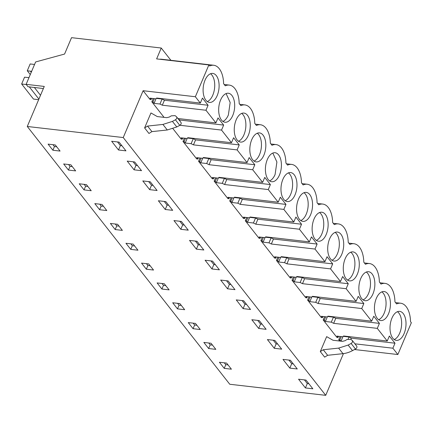 <?xml version="1.0" encoding="UTF-8"?>
<svg xmlns="http://www.w3.org/2000/svg" width="433" height="433" viewBox="0 0 433 433"><rect width="100%" height="100%" fill="white"/><g stroke="black" fill="none" stroke-linecap="round" stroke-linejoin="round"><path stroke-width="0.65" d="M43.37 88.549L27.993 86.719L26.126 84.338L44.269 86.432L27.274 126.474L123.237 137.553L143.123 90.713L195.359 96.743L208.863 64.934L209.691 65.984A22.808 12.324 -83.4 0 1 213.718 65.259A22.808 12.324 -83.4 0 1 219.233 68.668L219.287 68.733A22.808 12.324 -83.4 0 1 223.612 83.71L225.268 85.815A22.808 12.324 -83.4 0 1 229.295 85.09A22.808 12.324 -83.4 0 1 234.838 88.527A22.808 12.324 -83.4 0 1 239.189 103.536L240.84 105.647A22.808 12.324 -83.4 0 1 244.872 104.916A22.808 12.324 -83.4 0 1 250.409 108.358A22.808 12.324 -83.4 0 1 254.761 123.367L256.417 125.473A22.808 12.324 -83.4 0 1 260.45 124.747A22.808 12.324 -83.4 0 1 265.986 128.19A22.808 12.324 -83.4 0 1 270.338 143.199L271.994 145.304A22.808 12.324 -83.4 0 1 276.021 144.573A22.808 12.324 -83.4 0 1 281.564 148.016A22.808 12.324 -83.4 0 1 285.915 163.024L287.572 165.13A22.808 12.324 -83.4 0 1 291.598 164.405A22.808 12.324 -83.4 0 1 297.141 167.847A22.808 12.324 -83.4 0 1 301.492 182.856L303.143 184.961A22.808 12.324 -83.4 0 1 307.176 184.236A22.808 12.324 -83.4 0 1 312.718 187.678A22.808 12.324 -83.4 0 1 317.07 202.687L318.72 204.793A22.808 12.324 -83.4 0 1 322.753 204.062A22.808 12.324 -83.4 0 1 328.29 207.504A22.808 12.324 -83.4 0 1 332.641 222.513L334.298 224.619A22.808 12.324 -83.4 0 1 338.33 223.893A22.808 12.324 -83.4 0 1 343.867 227.336A22.808 12.324 -83.4 0 1 348.219 242.345L349.875 244.45A22.808 12.324 -83.4 0 1 353.902 243.725A22.808 12.324 -83.4 0 1 359.444 247.162A22.808 12.324 -83.4 0 1 363.796 262.171L365.452 264.282A22.808 12.324 -83.4 0 1 369.479 263.551A22.808 12.324 -83.4 0 1 375.021 266.993A22.808 12.324 -83.4 0 1 379.373 282.002L381.024 284.108A22.808 12.324 -83.4 0 1 385.056 283.382A22.808 12.324 -83.4 0 1 390.593 286.825A22.808 12.324 -83.4 0 1 394.945 301.833L396.601 303.939A22.808 12.324 -83.4 0 1 400.633 303.214A22.808 12.324 -83.4 0 1 406.17 306.651A22.808 12.324 -83.4 0 1 410.522 321.659L411.35 322.715L397.846 354.53L392.877 348.202L394.999 343.212L389.359 336.03L387.237 341.025L377.3 328.371L379.422 323.381L373.782 316.204L371.66 321.194L361.723 308.545L363.844 303.549L358.205 296.372L356.088 301.368L346.151 288.714L348.267 283.723L342.627 276.541L340.511 281.537L330.574 268.882L332.69 263.892L327.056 256.715L324.934 261.705L314.997 249.056L317.118 244.06L311.479 236.883L309.357 241.879L299.42 229.225L301.541 224.234L295.901 217.057L293.785 222.048L283.848 209.399L285.964 204.403L280.324 197.226L278.208 202.216L268.271 189.567L270.387 184.572L264.752 177.395L262.631 182.39L252.693 169.736L254.815 164.746L249.175 157.569L247.054 162.559L237.116 149.91L239.238 144.914L233.598 137.737L231.482 142.728L221.539 130.079L223.661 125.088L218.021 117.906L215.905 122.902L205.967 110.247L208.084 105.257L202.449 98.08L200.327 103.07L195.359 96.743M208.863 64.934L156.627 58.899L161.244 48.025L71.532 37.666L64.577 54.055L35.625 61.957L26.126 84.338M354.535 349.528L397.846 354.53M343.439 353.609L325.724 395.334L229.761 384.255L27.274 126.474M170.894 60.311L161.244 48.025M213.718 65.259L161.482 59.224A22.808 12.324 96.6 0 0 159.707 59.256M325.724 395.334L123.237 137.553M111.649 141.266L118.501 149.991L125.943 150.846L119.091 142.121L111.649 141.266M55.278 144.958L60.073 151.068L52.88 150.235L48.085 144.129L55.278 144.958M215.834 349.361L208.641 348.533L203.84 342.422L211.039 343.255L215.834 349.361M190.666 325.648L188.268 322.596L195.462 323.424L200.257 329.535L193.064 328.701L190.666 325.648M274.262 348.284L281.704 349.144L274.852 340.419L267.405 339.559L274.262 348.284L276.135 343.872L277.705 344.051M184.68 309.703L177.487 308.87L172.691 302.764L179.884 303.593L184.68 309.703M211.959 268.963L205.101 260.238L212.549 261.099L219.401 269.824L211.959 268.963L213.832 264.552L215.401 264.736M102.004 204.446L106.799 210.557L99.606 209.724L94.811 203.618L102.004 204.446M181.395 221.442L173.952 220.581L180.805 229.306L188.247 230.167L181.395 221.442M86.427 184.62L91.228 190.726L84.034 189.898L79.234 183.787L86.427 184.62M75.651 170.894L68.457 170.066L63.656 163.961L70.855 164.789L75.651 170.894M134.668 161.953L127.221 161.092L134.078 169.817L141.521 170.678L134.668 161.953M165.227 209.48L172.675 210.335L165.817 201.61L158.375 200.755L165.227 209.48L167.1 205.063L168.675 205.247M119.979 227.33L122.377 230.383L115.183 229.555L110.388 223.444L117.581 224.278L119.979 227.33M196.382 249.137L203.824 249.998L196.972 241.273L189.53 240.412L196.382 249.137L198.254 244.721L199.824 244.905M169.108 289.872L161.91 289.044L157.114 282.933L164.307 283.767L169.108 289.872M243.108 308.626L250.55 309.487L243.698 300.762L236.256 299.901L243.108 308.626L244.981 304.21L246.55 304.394M153.531 270.046L146.338 269.212L141.537 263.107L148.73 263.935L153.531 270.046M133.158 244.109L137.954 250.214L130.761 249.381L125.96 243.276L133.158 244.109M228.121 280.93L220.678 280.07L227.531 288.795L234.978 289.655L228.121 280.93M258.685 328.452L266.127 329.313L259.275 320.588L251.833 319.727L258.685 328.452L260.558 324.041L262.127 324.22M290.424 360.245L282.982 359.39L289.834 368.115L297.282 368.97L290.424 360.245M224.218 368.359L231.411 369.192L226.611 363.081L219.417 362.253L224.218 368.359L225.782 364.673L224.326 362.822M298.559 379.216L305.411 387.941L312.853 388.802L306.001 380.077L298.559 379.216M149.65 189.649L142.798 180.924L150.246 181.784L157.098 190.509L149.65 189.649L151.528 185.232L153.098 185.416M387.237 341.025L343.585 335.981L342.801 336.793L336.896 336.111L338 337.518L336.885 337.394L323.18 319.944L324.571 316.658M371.66 321.194L328.008 316.155L327.224 316.967L321.318 316.285L322.428 317.692L321.313 317.562L307.603 300.112L309 296.827M356.088 301.368L312.431 296.324L311.646 297.135L305.747 296.453L306.851 297.861L305.736 297.731L292.026 280.281L293.422 277.001M340.511 281.537L296.859 276.492L296.075 277.304L290.17 276.622L291.274 278.029L290.159 277.905L276.454 260.455L277.845 257.17M324.934 261.705L281.282 256.666L280.497 257.478L274.592 256.796L275.697 258.203L274.582 258.073L260.877 240.624L262.268 237.338M309.357 241.879L265.705 236.835L264.92 237.647L259.015 236.965L260.125 238.372L259.004 238.242L245.3 220.792L246.691 217.512M293.785 222.048L250.128 217.009L249.343 217.815L243.438 217.133L244.548 218.546L243.433 218.416L229.723 200.966L231.119 197.681M278.208 202.216L234.551 197.177L233.766 197.989L227.866 197.307L228.97 198.715L227.855 198.585L214.146 181.135L215.542 177.855M262.631 182.39L218.979 177.346L218.194 178.158L212.289 177.476L213.393 178.883L212.278 178.753L198.574 161.303L199.965 158.023M247.054 162.559L203.402 157.52L202.617 158.326L196.712 157.644L197.816 159.057L196.701 158.927L182.997 141.477L184.388 138.192M231.482 142.728L187.825 137.689L187.04 138.5L181.135 137.818L182.244 139.226L181.129 139.096L172.935 128.666M164.047 117.354L151.842 101.82L153.239 98.535M200.327 103.07L156.676 98.031L155.891 98.843L149.986 98.161L151.09 99.568L149.975 99.438L143.123 90.713M339.748 341.031L338.758 339.77L340.149 336.49M144.6 127.924L150.955 112.953L157.293 116.574L166.802 117.673L169.406 117.007L171.257 115.849L175.056 115.627L176.355 116.58C177.243 117.63 176.929 118.702 175.425 119.789L172.431 121.397L162.916 124.433L147.561 126.073L144.6 127.924L148.963 133.472L151.923 131.621L167.279 129.987L176.788 126.95L179.787 125.343C181.292 124.249 181.6 123.183 180.718 122.133M352.051 340.257C352.938 341.307 352.63 342.373 351.12 343.466L355.482 349.02A2.246 1.656 141.9 0 0 356.657 346.043L352.294 340.49L350.752 339.304L346.952 339.526L345.101 340.679L342.498 341.35L332.993 340.251L326.655 336.63L320.301 351.596L324.658 357.149L327.624 355.298L323.262 349.745L320.301 351.596M205.031 80.181A14.592 7.886 -83.4 0 1 212.776 73.421A14.592 7.886 -83.4 0 1 217.177 95.65A14.592 7.886 -83.4 0 1 209.431 102.415A14.592 7.886 -83.4 0 1 205.031 80.181M251.757 139.67A14.592 7.886 -83.4 0 1 259.502 132.909A14.592 7.886 -83.4 0 1 263.903 155.138A14.592 7.886 -83.4 0 1 256.157 161.899A14.592 7.886 -83.4 0 1 251.757 139.67M314.06 218.99A14.592 7.886 -83.4 0 1 321.811 212.224A14.592 7.886 -83.4 0 1 326.211 234.453A14.592 7.886 -83.4 0 1 318.461 241.219A14.592 7.886 -83.4 0 1 314.06 218.99M267.334 159.501A14.592 7.886 -83.4 0 1 275.079 152.735A14.592 7.886 -83.4 0 1 279.48 174.97A14.592 7.886 -83.4 0 1 271.735 181.73A14.592 7.886 -83.4 0 1 267.334 159.501M341.783 254.285A14.592 7.886 -83.4 0 1 334.038 261.05A14.592 7.886 -83.4 0 1 329.637 238.816A14.592 7.886 -83.4 0 1 337.383 232.056A14.592 7.886 -83.4 0 1 341.783 254.285M236.18 119.844A14.592 7.886 -83.4 0 1 243.931 113.078A14.592 7.886 -83.4 0 1 248.331 135.307A14.592 7.886 -83.4 0 1 240.58 142.073A14.592 7.886 -83.4 0 1 236.18 119.844M295.057 194.796A14.592 7.886 -83.4 0 1 287.306 201.561A14.592 7.886 -83.4 0 1 282.906 179.332A14.592 7.886 -83.4 0 1 290.657 172.567A14.592 7.886 -83.4 0 1 295.057 194.796M388.515 313.773A14.592 7.886 -83.4 0 1 380.764 320.539A14.592 7.886 -83.4 0 1 376.364 298.305A14.592 7.886 -83.4 0 1 384.114 291.544A14.592 7.886 -83.4 0 1 388.515 313.773M391.941 318.136A14.592 7.886 -83.4 0 1 399.686 311.37A14.592 7.886 -83.4 0 1 404.086 333.605A14.592 7.886 -83.4 0 1 396.341 340.365A14.592 7.886 -83.4 0 1 391.941 318.136M220.603 100.012A14.592 7.886 -83.4 0 1 228.353 93.247A14.592 7.886 -83.4 0 1 232.754 115.481A14.592 7.886 -83.4 0 1 225.003 122.241A14.592 7.886 -83.4 0 1 220.603 100.012M360.786 278.479A14.592 7.886 -83.4 0 1 368.537 271.713A14.592 7.886 -83.4 0 1 372.937 293.942A14.592 7.886 -83.4 0 1 365.187 300.708A14.592 7.886 -83.4 0 1 360.786 278.479M345.209 258.647A14.592 7.886 -83.4 0 1 352.96 251.887A14.592 7.886 -83.4 0 1 357.36 274.116A14.592 7.886 -83.4 0 1 349.615 280.876A14.592 7.886 -83.4 0 1 345.209 258.647M310.634 214.627A14.592 7.886 -83.4 0 1 302.884 221.387A14.592 7.886 -83.4 0 1 298.483 199.158A14.592 7.886 -83.4 0 1 306.234 192.398A14.592 7.886 -83.4 0 1 310.634 214.627M354.908 343.818L392.877 348.202M338.758 339.77L339.873 339.9L340.863 341.161M56.734 146.809L54.444 146.549L52.994 144.698M212.489 345.106L210.205 344.841L208.749 342.99M196.918 325.275L194.628 325.01L193.178 323.159M181.34 305.449L179.051 305.184L177.6 303.333M103.46 206.297L101.176 206.038L99.72 204.187M87.883 186.471L85.599 186.206L84.143 184.355M72.306 166.64L70.022 166.375L68.566 164.524M119.037 226.129L116.748 225.864L115.297 224.013M134.609 245.96L132.325 245.695L130.869 243.844M165.763 285.618L163.479 285.352L162.023 283.501M150.186 265.786L147.902 265.526L146.446 263.67M228.067 364.932L225.782 364.673M118.501 149.991L120.374 145.575L121.944 145.759M117.522 141.943L120.374 145.575M52.88 150.235L54.444 146.549M208.641 348.533L210.205 344.841M193.064 328.701L194.628 325.01M273.283 340.235L276.135 343.872M177.487 308.87L179.051 305.184M210.974 260.92L213.832 264.552M99.606 209.724L101.176 206.038M180.805 229.306L182.677 224.895L184.247 225.073M179.825 221.263L182.677 224.895M84.034 189.898L85.599 186.206M68.457 170.066L70.022 166.375M134.078 169.817L135.951 165.406L137.521 165.585M133.099 161.774L135.951 165.406M164.248 201.432L167.1 205.063M115.183 229.555L116.748 225.864M195.402 241.089L198.254 244.721M161.91 289.044L163.479 285.352M242.128 300.578L244.981 304.21M146.338 269.212L147.902 265.526M130.761 249.381L132.325 245.695M227.531 288.795L229.403 284.384L230.978 284.562M226.551 280.746L229.403 284.384M257.705 320.409L260.558 324.041M289.834 368.115L291.712 363.698L293.282 363.882M288.854 360.067L291.712 363.698M305.411 387.941L307.284 383.53L308.859 383.708M304.431 379.898L307.284 383.53M148.671 181.6L151.528 185.232M323.18 319.944L324.295 320.068L325.4 321.475L331.305 322.157L333.648 323.332L377.3 328.371M324.295 320.068L325.686 316.788M327.673 316.501L333.426 317.167L335.764 318.342L379.422 323.381M322.428 317.692L322.942 316.469M307.603 300.112L308.718 300.242L309.828 301.649L315.727 302.331L318.071 303.501L361.723 308.545M308.718 300.242L310.115 296.957M312.096 296.675L317.849 297.336L320.193 298.51L363.844 303.549M306.851 297.861L307.37 296.643M292.026 280.281L293.141 280.411L294.251 281.818L300.156 282.5L302.494 283.675L346.151 288.714M293.141 280.411L294.537 277.131M296.518 276.844L302.272 277.51L304.615 278.679L348.267 283.723M291.274 278.029L291.793 276.811M276.454 260.455L277.569 260.579L278.673 261.992L284.578 262.669L286.922 263.843L330.574 268.882M277.569 260.579L278.96 257.299M280.941 257.013L286.695 257.678L289.038 258.853L332.69 263.892M275.697 258.203L276.216 256.98M260.877 240.624L261.992 240.753L263.096 242.161L269.001 242.843L271.345 244.012L314.997 249.056M261.992 240.753L263.383 237.468M265.369 237.187L271.123 237.847L273.461 239.021L317.118 244.06M260.125 238.372L260.639 237.154M245.3 220.792L246.415 220.922L247.519 222.329L253.424 223.011L255.768 224.186L299.42 229.225M246.415 220.922L247.811 217.642M249.792 217.355L255.546 218.021L257.889 219.19L301.541 224.234M244.548 218.546L245.067 217.323M229.723 200.966L230.838 201.096L231.947 202.503L237.847 203.185L240.191 204.354L283.848 209.399M230.838 201.096L232.234 197.811M234.215 197.524L239.969 198.19L242.312 199.364L285.964 204.403M228.97 198.715L229.49 197.491M214.146 181.135L215.266 181.265L216.37 182.672L222.275 183.354L224.613 184.528L268.271 189.567M215.266 181.265L216.657 177.979M218.638 177.698L224.391 178.364L226.735 179.533L270.387 184.572M213.393 178.883L213.913 177.665M198.574 161.303L199.689 161.433L200.793 162.84L206.698 163.522L209.042 164.697L252.693 169.736M199.689 161.433L201.08 158.153M203.066 157.866L208.814 158.532L211.158 159.701L254.815 164.746M197.816 159.057L198.336 157.834M182.997 141.477L184.112 141.607L185.216 143.014L191.121 143.696L193.464 144.866L237.116 149.91M184.112 141.607L185.503 138.322M187.489 138.035L193.242 138.701L195.581 139.875L239.238 144.914M182.244 139.226L182.758 138.003M179.911 125.272L221.539 130.079M178.569 119.324L180.009 120.044L223.661 125.088M215.905 122.902L177.936 118.518M151.842 101.82L152.957 101.944L154.067 103.352L159.972 104.034L162.31 105.208L205.967 110.247M152.957 101.944L154.354 98.664M156.335 98.378L162.088 99.043L164.432 100.218L208.084 105.257M151.09 99.568L151.61 98.345M339.873 339.9L341.264 336.614M343.245 336.333L348.998 336.998L351.342 338.168L394.999 343.212M338 337.518L338.519 336.3M180.956 122.36L176.355 116.58M151.923 131.621L147.561 126.073M351.12 343.466L348.127 345.074L338.611 348.11L323.262 349.745M355.482 349.02L352.489 350.627A22.451 16.589 141.9 0 1 342.974 353.664L327.624 355.298M162.31 105.208L164.432 100.218M179.7 120.764L180.009 120.044M193.464 144.866L195.581 139.875M209.042 164.697L211.158 159.701M224.613 184.528L226.735 179.533M240.191 204.354L242.312 199.364M255.768 224.186L257.889 219.19M271.345 244.012L273.461 239.021M286.922 263.843L289.038 258.853M302.494 283.675L304.615 278.679M318.071 303.501L320.193 298.51M333.648 323.332L335.764 318.342M350.833 339.364L351.342 338.168M207.304 101.582A14.592 7.886 96.6 0 0 212.798 95.146A14.592 7.886 96.6 0 0 210.519 73.745M254.036 161.071A14.592 7.886 96.6 0 0 259.524 154.63A14.592 7.886 96.6 0 0 257.251 133.234M316.339 240.385A14.592 7.886 96.6 0 0 321.833 233.95A14.592 7.886 96.6 0 0 319.554 212.549M269.607 180.902A14.592 7.886 96.6 0 0 275.101 174.461L276.898 161.996L272.822 153.066M331.916 260.217A14.592 7.886 96.6 0 0 337.404 253.781A14.592 7.886 96.6 0 0 335.126 232.38M238.459 141.239A14.592 7.886 96.6 0 0 243.952 134.804A14.592 7.886 96.6 0 0 241.674 113.403M285.185 200.728A14.592 7.886 96.6 0 0 290.678 194.293A14.592 7.886 96.6 0 0 288.4 172.891M378.642 319.706A14.592 7.886 96.6 0 0 384.136 313.27A14.592 7.886 96.6 0 0 381.857 291.869M394.219 339.537A14.592 7.886 96.6 0 0 399.708 333.096A14.592 7.886 96.6 0 0 397.434 311.7M222.881 121.413A14.592 7.886 96.6 0 0 228.375 114.972L230.172 102.507L226.096 93.577M363.065 299.874A14.592 7.886 96.6 0 0 368.559 293.439A14.592 7.886 96.6 0 0 366.28 272.038M347.488 280.048A14.592 7.886 96.6 0 0 352.982 273.607A14.592 7.886 96.6 0 0 350.703 252.212M300.762 220.559A14.592 7.886 96.6 0 0 306.255 214.119A14.592 7.886 96.6 0 0 303.977 192.723M348.154 338.985L348.998 336.998M341.031 341.182L342.968 336.62M331.305 322.157L333.426 317.167M325.4 321.475L327.391 316.794M315.727 302.331L317.849 297.336M309.828 301.649L311.814 296.962M300.156 282.5L302.272 277.51M294.251 281.818L296.237 277.136M284.578 262.669L286.695 257.678M278.673 261.992L280.66 257.305M269.001 242.843L271.123 237.847M263.096 242.161L265.088 237.473M253.424 223.011L255.546 218.021M247.519 222.329L249.511 217.647M237.847 203.185L239.969 198.19M231.947 202.503L233.934 197.816M222.275 183.354L224.391 178.364M216.37 182.672L218.356 177.985M206.698 163.522L208.814 158.532M200.793 162.84L202.785 158.159M191.121 143.696L193.242 138.701M185.216 143.014L187.208 138.327M159.972 104.034L162.088 99.043M154.067 103.352L156.053 98.67M38.651 99.671L33.487 99.07L21.65 84.002L24.54 77.198L28.6 77.583A3.74 2.766 141.9 0 0 29 77.572M31.62 71.402A3.74 2.766 141.9 0 0 31.263 71.304L27.274 70.758L30.158 63.954L34.564 64.463M34.342 87.45L40.507 95.298M29.309 86.871L38.9 99.081M26.283 84.538L21.65 84.002M30.402 71.12L31.268 72.224M27.274 70.758L30.272 74.573M167.279 129.987L162.916 124.433M176.788 126.95L172.431 121.397M179.787 125.343L175.425 119.789M342.974 353.664L338.611 348.11M348.127 345.074L352.489 350.627M31.263 71.304L31.522 71.629M395.573 302.629L400.633 303.214M224.234 84.505L229.295 85.09M239.812 104.331L244.872 104.916M255.389 124.163L260.45 124.747M270.966 143.989L276.021 144.573M286.538 163.82L291.598 164.405M302.115 183.652L307.176 184.236M317.692 203.478L322.753 204.062M333.269 223.309L338.33 223.893M348.841 243.14L353.902 243.725M364.418 262.966L369.479 263.551M379.995 282.798L385.056 283.382"/></g></svg>
